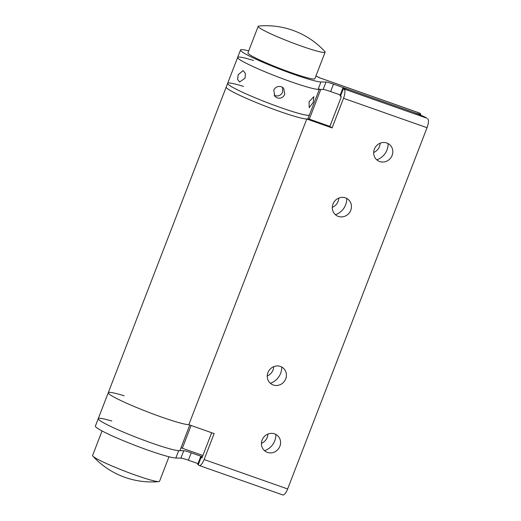 <?xml version="1.0" encoding="UTF-8"?>
<svg xmlns="http://www.w3.org/2000/svg" width="521" height="521" viewBox="0 0 521 521"><rect width="100%" height="100%" fill="white"/><g stroke="black" fill="none" stroke-linecap="round" stroke-linejoin="round"><path stroke-width="0.78" d="M124.167 395.791A43.842 3.725 21.1 0 0 108.257 392.736A43.842 3.725 21.1 0 0 161.289 416.969A43.842 3.725 21.1 0 0 188.823 424.68L214.138 433.602L204.128 459.535L287.638 488.965A7.971 2.598 109.4 0 1 282.786 494.95L199.276 465.52A7.971 2.598 -70.6 0 0 204.128 459.535M111.833 421.027A43.842 3.725 21.1 0 0 98.248 418.669A43.842 3.725 21.1 0 0 151.279 442.909A43.842 3.725 21.1 0 0 180.058 450.242L189.787 425.019M313.251 102.331L309.2 107.697L309.09 101.751L313.844 96.678L313.251 102.331M245.091 78.15L239.601 82.025L237.583 79.329L238.201 74.653L243.099 70.596L245.371 73.376L245.091 78.15M282.46 87.248L282.662 92.035C281.06 95.323 278.533 96.528 275.075 95.649L274.046 95.148M284.792 94.308C283.183 97.583 280.643 98.775 277.179 97.889L274.951 96.405L273.746 90.237C275.388 87 277.967 85.848 281.464 86.773L283.671 88.231L284.792 94.308M253.558 60.475A43.842 3.725 21.1 0 0 237.648 57.414A43.842 3.725 21.1 0 0 284.329 79.361A43.842 3.725 21.1 0 0 319.458 88.987M243.548 86.414A43.842 3.725 21.1 0 0 227.638 83.353A43.842 3.725 21.1 0 0 274.32 105.301A43.842 3.725 21.1 0 0 309.448 114.92L308.022 118.625A43.842 3.725 -158.9 0 1 307.996 118.677L329.884 126.388L341.32 96.743L340.493 96.17A11.957 1.016 21.1 0 1 339.998 95.623L342.857 88.212A11.957 1.016 21.1 0 0 343.352 88.759L426.862 118.189A11.957 1.016 21.1 0 0 412.892 112.126L350.705 90.211A11.957 1.016 21.1 0 0 342.857 88.212M102.057 430.952L92.588 455.484A35.871 3.048 21.1 0 0 92.888 456.149A35.871 3.048 21.1 0 0 94.073 457.125A35.871 3.048 21.1 0 0 127.697 472.287A35.871 3.048 21.1 0 0 158.859 481.606A35.871 3.048 21.1 0 0 159.524 481.313L168.993 456.78M258.182 26.343L247.944 52.875A35.871 3.048 21.1 0 0 249.429 54.516A35.871 3.048 21.1 0 0 285.886 70.739A35.871 3.048 21.1 0 0 314.879 78.704L325.117 52.172A35.871 3.048 21.1 0 0 324.817 51.507A79.72 79.72 0 0 0 258.852 26.05A35.871 3.048 21.1 0 0 258.182 26.343A35.871 3.048 21.1 0 0 259.666 27.991A35.871 3.048 21.1 0 0 296.123 44.207A35.871 3.048 21.1 0 0 325.117 52.172M350.77 210.269A9.964 9.385 -55.1 0 1 338.311 216.404A9.964 9.385 -55.1 0 1 333.004 204.011A9.964 9.385 -55.1 0 1 345.462 197.876A9.964 9.385 -55.1 0 1 350.77 210.269M392.131 155.401A9.964 9.385 -55.1 0 1 379.672 161.53A9.964 9.385 -55.1 0 1 374.365 149.136A9.964 9.385 -55.1 0 1 386.823 143.001A9.964 9.385 -55.1 0 1 392.131 155.401M267.95 372.593A9.964 9.385 124.9 0 0 273.264 384.986A9.964 9.385 124.9 0 0 285.723 378.858A9.964 9.385 124.9 0 0 280.409 366.465A9.964 9.385 124.9 0 0 267.95 372.593M262.128 439.991A9.964 9.385 124.9 0 0 267.442 452.384A9.964 9.385 124.9 0 0 279.901 446.256A9.964 9.385 124.9 0 0 274.587 433.863A9.964 9.385 124.9 0 0 262.128 439.991M427.689 118.768A7.971 2.598 109.4 0 1 427.031 127.71L343.521 98.28L332.085 127.925L306.778 119.003A43.842 3.725 -158.9 0 1 279.236 111.292A43.842 3.725 -158.9 0 1 226.212 87.059A43.842 3.725 21.1 0 0 279.236 111.292A43.842 3.725 21.1 0 0 308.022 118.625L308.002 118.677M248.712 50.876A43.842 3.725 21.1 0 0 240.507 50.009L108.257 392.736A43.842 3.725 21.1 0 0 161.289 416.969A43.842 3.725 21.1 0 0 188.823 424.68L306.778 119.003M202.311 456.989A11.957 1.016 21.1 0 0 200.598 456.878A11.957 1.016 21.1 0 0 201.093 457.425L201.92 457.998L211.676 432.736M427.031 127.71L287.638 488.965M200.598 456.878L197.739 464.289A11.957 1.016 21.1 0 0 198.234 464.836L199.061 465.409A7.971 2.598 -70.6 0 0 199.276 465.52M343.521 98.28A7.971 2.598 -70.6 0 0 344.179 89.338M329.884 126.388L332.085 127.925M346.732 198.442A15.943 15.011 -55.1 0 1 345.631 204.851A15.943 15.011 -55.1 0 1 335.4 214.698M338.78 198.084A9.964 9.385 -55.1 0 1 338.096 201.438A9.964 9.385 -55.1 0 1 332.32 207.358M388.086 143.568A15.943 15.011 -55.1 0 1 386.986 149.976A15.943 15.011 -55.1 0 1 376.755 159.823M380.141 143.21A9.964 9.385 -55.1 0 1 379.451 146.564A9.964 9.385 -55.1 0 1 373.674 152.484M270.347 383.28A15.943 15.011 124.9 0 0 280.578 373.44A15.943 15.011 124.9 0 0 281.679 367.025M267.266 375.947A9.964 9.385 124.9 0 0 273.043 370.021A9.964 9.385 124.9 0 0 273.733 366.673M264.525 450.678A15.943 15.011 124.9 0 0 274.756 440.831A15.943 15.011 124.9 0 0 275.856 434.423M261.444 443.345A9.964 9.385 124.9 0 0 267.221 437.419A9.964 9.385 124.9 0 0 267.911 434.071M202.89 455.491L182.324 448.242A7.971 0.677 -158.9 0 1 181.015 447.767M108.257 392.736L95.389 426.08A43.842 3.725 21.1 0 0 130.302 443.521A43.842 3.725 21.1 0 0 175.831 458.024L180.898 458.115A11.957 1.016 -158.9 0 1 188.374 460.219L198 463.612M98.248 418.669A43.842 3.725 21.1 0 0 133.161 436.11A43.842 3.725 21.1 0 0 178.69 450.619L183.763 450.711A11.957 1.016 -158.9 0 1 191.233 452.808L202.409 456.748M319.907 77.896L419.21 112.894A7.971 2.598 109.4 0 1 419.425 113.005L320.037 77.955M240.507 50.009A43.842 3.725 21.1 0 0 275.414 67.443A43.842 3.725 21.1 0 0 320.949 81.953L326.016 82.044A11.957 1.016 -158.9 0 1 333.492 84.148L412.892 112.126A11.957 1.016 21.1 0 0 420.747 114.125A11.957 1.016 21.1 0 0 420.245 113.578L419.425 113.005M237.648 57.414A43.842 3.725 21.1 0 0 272.555 74.855A43.842 3.725 21.1 0 0 318.09 89.365L323.157 89.456A11.957 1.016 -158.9 0 1 330.633 91.553L340.259 94.946M227.638 83.353A43.842 3.725 21.1 0 0 280.669 107.586A43.842 3.725 21.1 0 0 309.448 114.92L319.301 89.384M201.093 457.425L198.234 464.836M343.352 88.759L340.493 96.17M320.786 89.41L309.318 119.14M191.109 425.488L182.324 448.242M191.233 452.808L188.374 460.219M183.763 450.711L180.898 458.115M178.69 450.619L175.831 458.024M319.653 77.844A49.821 4.233 21.1 0 0 315.934 75.962M333.492 84.148L330.633 91.553M326.016 82.044L323.157 89.456M320.949 81.953L318.09 89.365M92.888 456.149A79.72 79.72 0 0 0 158.859 481.606M420.747 114.125L420.395 115.03M319.972 77.922L315.96 75.91"/></g></svg>
